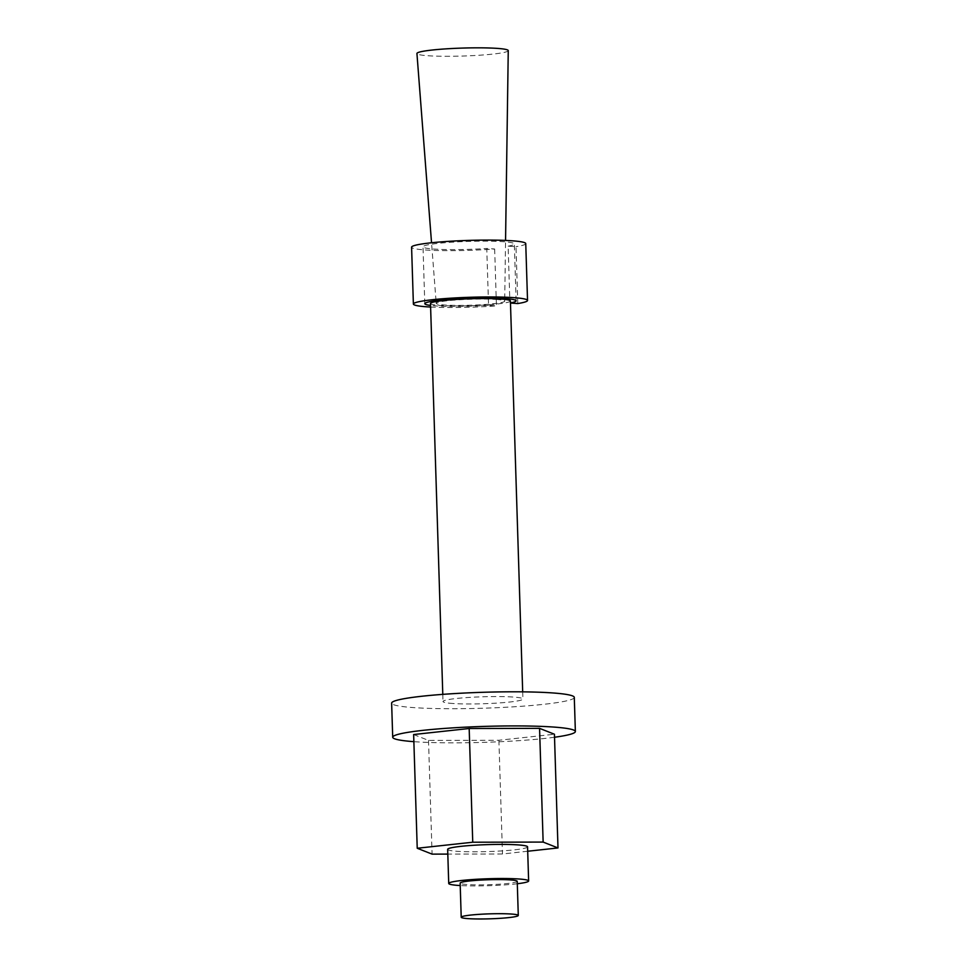 <?xml version="1.0" encoding="UTF-8"?>
<svg xmlns="http://www.w3.org/2000/svg" width="967" height="967" viewBox="0 0 967 967"><rect width="100%" height="100%" fill="white"/><g stroke="black" fill="none" stroke-linecap="round" stroke-linejoin="round"><path stroke-width="0.73" stroke-dasharray="4.83 3.63" d="M430.617 307.047A57.101 4.98 178.2 0 0 496.434 305.862L488.553 305.33L486.764 248.471L494.657 249.002A57.101 4.98 -1.8 0 1 425.963 250.018A57.101 4.98 -1.8 0 1 411.591 247.177M494.657 249.002L496.434 305.862M517.792 303.553L516.003 246.694L508.122 246.162L509.778 298.996M509.827 300.423L510.479 303.058M508.122 246.162A45.679 3.977 178.2 0 0 514.335 243.95A45.679 3.977 178.2 0 0 502.84 241.677A45.679 3.977 178.2 0 0 452.411 242.173A45.679 3.977 178.2 0 0 423.002 246.815A45.679 3.977 178.2 0 0 434.497 249.087A45.679 3.977 178.2 0 0 486.764 248.471M488.553 305.33A45.679 3.977 -1.8 0 1 436.286 305.947A45.679 3.977 -1.8 0 1 430.557 305.427M525.746 243.587A57.101 4.98 -1.8 0 1 516.003 246.694M496.083 299.456A34.268 2.986 -1.8 0 1 504.701 301.184A34.268 2.986 -1.8 0 1 482.581 304.653A34.268 2.986 -1.8 0 1 444.832 305.028A34.268 2.986 -1.8 0 1 436.214 303.336A34.268 2.986 -1.8 0 1 458.201 299.83A34.268 2.986 -1.8 0 1 496.083 299.456M508.255 50.635A45.679 3.977 -1.8 0 1 478.762 55.276A45.679 3.977 -1.8 0 1 428.429 55.772A45.679 3.977 -1.8 0 1 416.934 53.511M510.407 300.991A39.973 3.481 -1.8 0 1 484.685 305.052A39.973 3.481 -1.8 0 1 440.553 305.487A39.973 3.481 -1.8 0 1 430.496 303.493M453.064 703.505A39.973 3.481 -1.8 0 1 443.007 701.522A39.973 3.481 -1.8 0 1 468.741 697.449A39.973 3.481 -1.8 0 1 512.861 697.014A39.973 3.481 -1.8 0 1 522.917 699.008A39.973 3.481 -1.8 0 1 497.183 703.082A39.973 3.481 -1.8 0 1 453.064 703.505M574.289 697.388A91.369 7.966 -1.8 0 1 515.484 706.696A91.369 7.966 -1.8 0 1 414.625 707.675A91.369 7.966 -1.8 0 1 391.635 703.13M554.526 737.253A91.369 7.966 -1.8 0 1 415.701 741.798A91.369 7.966 -1.8 0 1 413.876 741.665M517.224 881.324A28.551 2.49 -1.8 0 1 498.839 884.225A28.551 2.49 -1.8 0 1 467.327 884.539A28.551 2.49 -1.8 0 1 460.147 883.113M527.559 846.85A39.973 3.481 -1.8 0 1 501.837 850.912A39.973 3.481 -1.8 0 1 457.717 851.347A39.973 3.481 -1.8 0 1 447.661 849.352M517.297 883.753A39.973 3.481 -1.8 0 1 460.219 885.554M413.646 734.533L428.514 740.408L498.899 740.263L554.429 734.231M527.704 851.238L502.477 853.982L447.806 854.091M498.899 740.263L502.477 853.982M428.514 740.408L432.08 854.127M516.112 300.81L514.335 243.95M424.791 303.674L423.002 246.815M504.701 301.184L504.726 299.383M504.738 298.537L505.56 240.432M442.789 694.366L443.007 701.522M522.688 691.852L522.917 699.008M436.214 303.336L436.069 301.535M436.008 300.701L431.536 242.753"/><path stroke-width="1.45" d="M510.479 303.058L517.792 303.553A57.101 4.98 178.2 0 0 527.535 300.447A57.101 4.98 178.2 0 0 513.163 297.606A57.101 4.98 178.2 0 0 450.138 298.223A57.101 4.98 178.2 0 0 413.38 304.037A57.101 4.98 178.2 0 0 427.74 306.877A57.101 4.98 178.2 0 0 430.617 307.047M413.38 304.037L411.591 247.177A57.101 4.98 -1.8 0 1 448.35 241.363A57.101 4.98 -1.8 0 1 511.374 240.747A57.101 4.98 -1.8 0 1 525.746 243.587L527.535 300.447M509.778 298.996L509.827 300.423M430.557 305.427A45.679 3.977 -1.8 0 1 424.791 303.674A45.679 3.977 -1.8 0 1 454.2 299.033A45.679 3.977 -1.8 0 1 504.629 298.537A45.679 3.977 -1.8 0 1 516.112 300.81A45.679 3.977 -1.8 0 1 510.467 302.913M431.536 242.753L416.934 53.511A45.679 3.977 -1.8 0 1 446.246 48.846A45.679 3.977 -1.8 0 1 496.76 48.35A45.679 3.977 -1.8 0 1 508.255 50.635L505.56 240.432M442.789 694.366L430.496 303.493A39.973 3.481 -1.8 0 1 456.231 299.432A39.973 3.481 -1.8 0 1 500.35 298.996A39.973 3.481 -1.8 0 1 510.407 300.991L522.688 691.852M413.876 741.665A91.369 7.966 -1.8 0 1 392.711 737.253L391.635 703.13A91.369 7.966 -1.8 0 1 450.453 693.835A91.369 7.966 -1.8 0 1 551.299 692.843A91.369 7.966 -1.8 0 1 574.289 697.388L575.365 731.511A91.369 7.966 -1.8 0 1 554.526 737.253M392.711 737.253A91.369 7.966 -1.8 0 1 451.516 727.946A91.369 7.966 -1.8 0 1 552.375 726.966A91.369 7.966 -1.8 0 1 575.365 731.511M461.211 917.224L460.147 883.113A28.551 2.49 -1.8 0 1 478.52 880.212A28.551 2.49 -1.8 0 1 510.032 879.897A28.551 2.49 -1.8 0 1 517.224 881.324L518.288 915.435A28.551 2.49 -1.8 0 1 499.915 918.348A28.551 2.49 -1.8 0 1 468.403 918.65A28.551 2.49 -1.8 0 1 461.211 917.224A28.551 2.49 -1.8 0 1 479.596 914.323A28.551 2.49 -1.8 0 1 511.108 914.02A28.551 2.49 -1.8 0 1 518.288 915.435M460.219 885.554A39.973 3.481 -1.8 0 1 458.781 885.458A39.973 3.481 -1.8 0 1 448.724 883.475L447.661 849.352A39.973 3.481 -1.8 0 1 473.383 845.291A39.973 3.481 -1.8 0 1 517.502 844.856A39.973 3.481 -1.8 0 1 527.559 846.85L528.635 880.961A39.973 3.481 -1.8 0 1 517.297 883.753M448.724 883.475A39.973 3.481 -1.8 0 1 474.459 879.402A39.973 3.481 -1.8 0 1 518.578 878.967A39.973 3.481 -1.8 0 1 528.635 880.961M557.995 847.95L554.429 734.231L539.562 728.356L469.176 728.502L413.646 734.533L417.224 848.252L472.742 842.221L543.14 842.076L557.995 847.95L527.704 851.238M539.562 728.356L543.14 842.076M447.806 854.091L432.08 854.127L417.224 848.252M469.176 728.502L472.742 842.221M504.726 299.383L504.738 298.537M436.069 301.535L436.008 300.701"/></g></svg>
